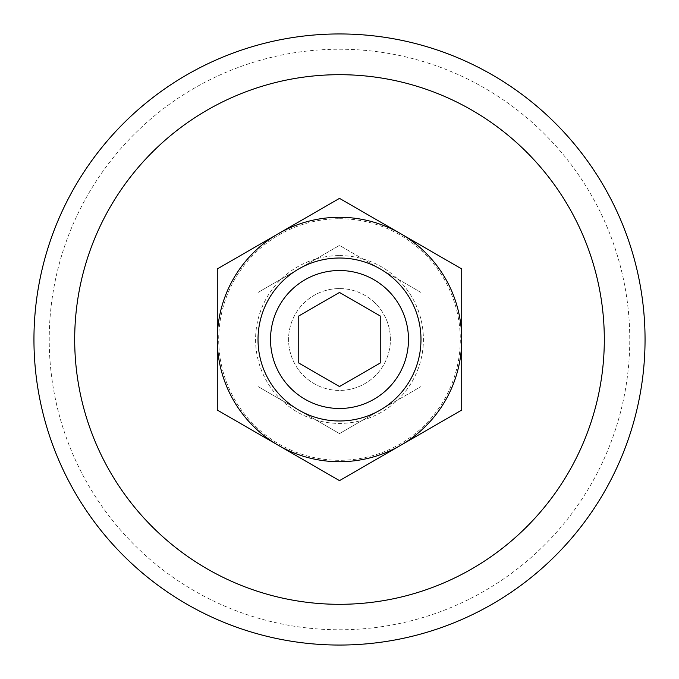 <?xml version="1.0" encoding="UTF-8"?>
<svg xmlns="http://www.w3.org/2000/svg" width="679" height="679" viewBox="0 0 679 679"><rect width="100%" height="100%" fill="white"/><g stroke="black" fill="none" stroke-linecap="round" stroke-linejoin="round"><path stroke-width="0.51" stroke-dasharray="3.4 2.55" d="M278.39 233.652L339.5 198.37L461.72 268.935L461.72 410.065L400.61 445.348A122.22 122.22 0 0 1 278.39 445.348L217.28 410.065L217.28 339.5A122.22 122.22 0 0 1 400.61 233.652A122.22 122.22 0 0 1 400.61 445.348L339.5 480.63L278.39 445.348A122.22 122.22 0 0 1 217.28 339.5L217.28 268.935L278.39 233.652M258.02 292.454L258.02 339.5A81.48 81.48 0 0 1 298.76 268.935L258.02 292.454L258.02 386.546L339.5 433.584L380.24 410.065A81.48 81.48 0 0 1 258.02 339.5L258.02 386.546L339.5 433.584L420.98 386.546L420.98 292.454L339.5 245.416L298.76 268.935A81.48 81.48 0 0 1 380.24 268.935L339.5 245.416L258.02 292.454M339.5 288.575A50.925 50.925 0 0 1 383.601 364.962A50.925 50.925 0 0 1 295.399 364.962A50.925 50.925 0 0 1 339.5 288.575A50.925 50.925 0 0 1 383.601 364.962A50.925 50.925 0 0 1 295.399 364.962A50.925 50.925 0 0 1 339.5 288.575M298.76 315.981L298.76 363.019L339.5 386.546L380.24 363.019L380.24 315.981L339.5 292.454L298.76 315.981M339.5 258.02A81.48 81.48 0 0 1 410.065 380.24A81.48 81.48 0 0 1 268.935 380.24A81.48 81.48 0 0 1 339.5 258.02A81.48 81.48 0 0 1 410.065 380.24A81.48 81.48 0 0 1 268.935 380.24A81.48 81.48 0 0 1 339.5 258.02M420.98 339.5A81.48 81.48 0 0 1 380.24 410.065L420.98 386.546L420.98 292.454L380.24 268.935A81.48 81.48 0 0 1 420.98 339.5M339.5 49.227A290.272 290.272 0 0 1 590.883 484.636A290.272 290.272 0 0 1 88.117 484.636A290.272 290.272 0 0 1 339.5 49.227M339.5 33.95A305.55 305.55 0 0 1 604.115 492.275A305.55 305.55 0 0 1 74.885 492.275A305.55 305.55 0 0 1 339.5 33.95M339.5 218.706A120.794 120.794 0 0 1 444.117 399.897A120.794 120.794 0 0 1 234.883 399.897A120.794 120.794 0 0 1 339.5 218.706M339.5 255.593A83.907 83.907 0 0 1 412.17 381.454A83.907 83.907 0 0 1 266.83 381.454A83.907 83.907 0 0 1 339.5 255.593"/><path stroke-width="1.02" d="M278.39 233.652L217.28 268.935L217.28 339.5A122.22 122.22 0 0 1 400.61 233.652A122.22 122.22 0 0 1 461.72 339.5L461.72 410.065L400.61 445.348A122.22 122.22 0 0 1 278.39 445.348L339.5 480.63L400.61 445.348A122.22 122.22 0 0 0 461.72 339.5L461.72 268.935L339.5 198.37L278.39 233.652M217.28 410.065L278.39 445.348A122.22 122.22 0 0 1 217.28 339.5L217.28 410.065M298.76 315.981L298.76 363.019L339.5 386.546L380.24 363.019L380.24 315.981L339.5 292.454L298.76 315.981M339.5 258.02A81.48 81.48 0 0 1 410.065 380.24A81.48 81.48 0 0 1 268.935 380.24A81.48 81.48 0 0 1 339.5 258.02M339.5 270.514A68.986 68.986 0 0 1 399.244 373.993A68.986 68.986 0 0 1 279.756 373.993A68.986 68.986 0 0 1 339.5 270.514M339.5 74.69A264.81 264.81 0 0 1 568.832 471.905A264.81 264.81 0 0 1 110.168 471.905A264.81 264.81 0 0 1 339.5 74.69M339.5 33.95A305.55 305.55 0 0 1 604.115 492.275A305.55 305.55 0 0 1 74.885 492.275A305.55 305.55 0 0 1 339.5 33.95A305.55 305.55 0 0 1 604.115 492.275A305.55 305.55 0 0 1 74.885 492.275A305.55 305.55 0 0 1 339.5 33.95"/></g></svg>
